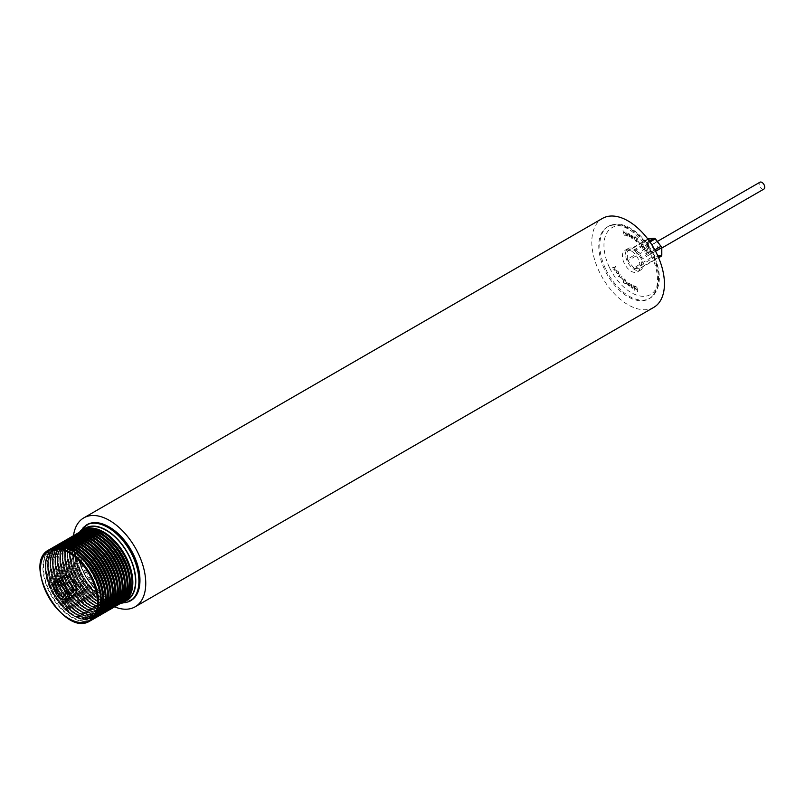 <?xml version="1.0" encoding="UTF-8"?>
<svg xmlns="http://www.w3.org/2000/svg" width="805" height="805" viewBox="0 0 805 805"><rect width="100%" height="100%" fill="white"/><g stroke="black" fill="none" stroke-linecap="round" stroke-linejoin="round"><path stroke-width="0.6" stroke-dasharray="4.03 3.02" d="M77.049 573.844A6.45 3.723 -120 0 0 76.133 574.126A6.45 3.723 -120 0 0 75.761 580.868A6.45 3.723 -120 0 0 81.687 585.597A6.45 3.723 -120 0 0 82.593 585.305A6.45 3.723 -120 0 0 82.975 578.574A6.45 3.723 -120 0 0 77.049 573.844M640.056 266.183A12.467 7.195 -120 0 0 634.612 253.635A12.467 7.195 -120 0 0 625.002 250.295A12.467 7.195 -120 0 0 622.426 256.01A12.467 7.195 -120 0 0 627.87 268.558A12.467 7.195 -120 0 0 637.48 271.899A12.467 7.195 -120 0 0 640.056 266.183M625.535 254.209A12.467 7.195 60 0 1 628.121 248.504A12.467 7.195 60 0 1 637.731 251.844A12.467 7.195 60 0 1 643.175 264.392A12.467 7.195 60 0 1 640.589 270.098A12.467 7.195 60 0 1 630.979 266.757A12.467 7.195 60 0 1 625.535 254.209M652.302 245.706A3.965 2.284 60 0 1 653.117 243.895A3.965 2.284 60 0 1 656.176 244.951A3.965 2.284 60 0 1 657.906 248.936A3.965 2.284 60 0 1 657.081 250.747A3.965 2.284 60 0 1 654.032 249.691A3.965 2.284 60 0 1 652.302 245.706M763.925 189.064A3.965 2.284 60 0 1 760.876 188.008A3.965 2.284 60 0 1 759.145 184.013A3.965 2.284 60 0 1 759.97 182.202M651.406 255.678A41.518 23.969 60 0 1 648.89 298.846A41.518 23.969 60 0 1 604.847 270.108A41.518 23.969 60 0 1 607.373 226.94A41.518 23.969 60 0 1 651.406 255.678M99.458 610.633A40.763 23.536 60 0 1 92.052 619.448A40.763 23.536 60 0 1 51.299 594.492A40.763 23.536 60 0 1 52.546 548.155A40.763 23.536 60 0 1 62.639 546.867M94.94 617.787A40.763 23.536 60 0 1 93.742 618.471A40.763 23.536 60 0 1 53.009 593.557A40.763 23.536 60 0 1 54.187 547.199M102.487 607.212A40.683 23.486 60 0 1 94.457 617.968A40.683 23.486 60 0 1 53.794 593.054A40.683 23.486 60 0 1 55.032 546.806A40.683 23.486 60 0 1 67.117 545.951M97.365 616.389A40.763 23.536 60 0 1 96.167 617.073A40.763 23.536 60 0 1 55.444 592.148A40.763 23.536 60 0 1 56.612 545.8M104.912 605.813A40.683 23.486 60 0 1 96.882 616.56A40.683 23.486 60 0 1 56.219 591.655A40.683 23.486 60 0 1 57.457 545.408A40.683 23.486 60 0 1 69.542 544.552M99.79 614.98A40.763 23.536 60 0 1 98.592 615.674A40.763 23.536 60 0 1 57.869 590.749A40.763 23.536 60 0 1 59.037 544.401M107.337 604.404A40.683 23.486 60 0 1 99.317 615.161A40.683 23.486 60 0 1 58.644 590.246A40.683 23.486 60 0 1 59.882 544.009A40.683 23.486 60 0 1 71.967 543.154M102.215 613.581A40.763 23.536 60 0 1 101.017 614.265A40.763 23.536 60 0 1 60.295 589.351A40.763 23.536 60 0 1 61.472 543.003M109.762 603.005A40.683 23.486 60 0 1 101.742 613.762A40.683 23.486 60 0 1 61.069 588.847A40.683 23.486 60 0 1 62.317 542.61A40.683 23.486 60 0 1 74.402 541.745M104.65 612.182A40.763 23.536 60 0 1 103.443 612.867A40.763 23.536 60 0 1 62.72 587.952A40.763 23.536 60 0 1 63.897 541.594M112.197 601.607A40.683 23.486 60 0 1 104.167 612.364A40.683 23.486 60 0 1 63.504 587.449A40.683 23.486 60 0 1 64.742 541.202A40.683 23.486 60 0 1 76.827 540.346M107.075 610.774A40.763 23.536 60 0 1 105.878 611.468A40.763 23.536 60 0 1 65.145 586.543A40.763 23.536 60 0 1 66.322 540.195M114.622 600.208A40.683 23.486 60 0 1 106.592 610.955A40.683 23.486 60 0 1 65.93 586.05A40.683 23.486 60 0 1 67.167 539.803A40.683 23.486 60 0 1 79.252 538.948M109.5 609.375A40.763 23.536 60 0 1 108.303 610.069A40.763 23.536 60 0 1 67.58 585.144A40.763 23.536 60 0 1 68.747 538.797M117.047 598.799A40.683 23.486 60 0 1 109.017 609.556A40.683 23.486 60 0 1 68.355 584.641A40.683 23.486 60 0 1 69.592 538.404A40.683 23.486 60 0 1 81.677 537.549M111.925 607.976A40.763 23.536 60 0 1 110.728 608.661A40.763 23.536 60 0 1 70.005 583.746A40.763 23.536 60 0 1 71.172 537.388M119.472 597.401A40.683 23.486 60 0 1 111.452 608.157A40.683 23.486 60 0 1 70.78 583.243A40.683 23.486 60 0 1 72.027 537.005A40.683 23.486 60 0 1 84.112 536.14M114.35 606.578A40.763 23.536 60 0 1 113.153 607.262A40.763 23.536 60 0 1 72.43 582.337A40.763 23.536 60 0 1 73.607 535.989M121.907 596.002A40.683 23.486 60 0 1 113.877 606.749A40.683 23.486 60 0 1 73.205 581.844A40.683 23.486 60 0 1 74.452 535.597A40.683 23.486 60 0 1 86.538 534.741M116.785 605.169A40.763 23.536 60 0 1 115.588 605.863A40.763 23.536 60 0 1 74.855 580.938A40.763 23.536 60 0 1 76.032 534.59M124.332 594.603A40.683 23.486 60 0 1 116.302 605.35A40.683 23.486 60 0 1 75.64 580.435A40.683 23.486 60 0 1 76.878 534.198A40.683 23.486 60 0 1 88.963 533.343M119.21 603.77A40.763 23.536 60 0 1 118.013 604.454A40.763 23.536 60 0 1 77.29 579.54A40.763 23.536 60 0 1 78.457 533.192M126.757 593.194A40.683 23.486 60 0 1 118.727 603.951A40.683 23.486 60 0 1 78.065 579.037A40.683 23.486 60 0 1 79.303 532.799A40.683 23.486 60 0 1 91.388 531.934M121.636 602.371A40.763 23.536 60 0 1 120.438 603.056A40.763 23.536 60 0 1 79.715 578.141A40.763 23.536 60 0 1 80.882 531.783M122.481 601.778A40.683 23.486 60 0 1 121.163 602.553A40.683 23.486 60 0 1 80.49 577.638A40.683 23.486 60 0 1 81.728 531.391A40.683 23.486 60 0 1 81.828 531.35M126.979 599.906A41.286 23.838 60 0 1 126.345 600.248A41.286 23.838 60 0 1 85.38 575.525A41.286 23.838 60 0 1 85.692 528.392M87 524.669A43.862 25.327 -120 0 0 86.668 574.73A43.862 25.327 -120 0 0 130.179 601.003A43.862 25.327 -120 0 0 130.863 600.641M139.949 580.254A43.128 24.905 60 0 1 130.35 600.067A43.128 24.905 60 0 1 87.232 573.653A43.128 24.905 60 0 1 88.55 524.639A43.128 24.905 60 0 1 109.188 526.993M54.881 591.101L53.945 585.507L58.101 583.112A10.998 6.349 -120 0 0 62.045 593.104L57.89 595.499L54.881 591.101M63.494 576.179A10.998 6.349 -120 0 0 62.84 587.66A10.998 6.349 -120 0 0 72.943 595.73A10.998 6.349 -120 0 0 74.493 595.237M114.582 606.819A51.349 29.644 60 0 1 110.949 605.108A51.349 29.644 60 0 1 73.507 535.667M653.801 307.359A51.349 29.644 60 0 1 629.631 305.648A51.349 29.644 60 0 1 594.875 260.538A51.349 29.644 60 0 1 602.452 218.427M646.948 251.472L647.21 249.892L645.942 249.832L646.345 250.486L644.996 251.995L646.596 250.908L647.14 251.331M641.323 245.475L641.193 246.592L642.833 243.704L641.857 244.529L641.203 243.07L639.713 243.12L639.412 244.549L640.287 243.11L641.122 243.382L641.605 244.851L640.891 246.239M640.78 246.3L642.732 243.764L641.756 244.589L641.102 243.13L639.613 243.18L640.126 242.627L639.11 244.197M638.999 244.257L640.287 243.11L641.605 244.851M619.78 274.968L618.391 276.87L619.156 275.813L619.739 277.282L621.279 277.393L621.973 276.437L620.685 277.343L619.84 276.98L619.448 275.531L620.273 274.284M620.172 274.344L618.29 276.93L619.055 275.874L619.639 277.343L621.178 277.453L620.786 277.846L621.973 276.437M623.291 231.76L624.207 235.181M637.852 291.158L637.308 291.018L637.852 291.158M637.5 290.726L637.55 291.511L637.5 290.726M634.622 287.405L634.743 290.374L634.692 287.888L636.594 289.84L634.934 287.747L636.192 286.57L634.521 287.466L634.4 285.916M626.26 234.235L625.948 231.146L626.159 233.732L624.187 231.91L625.938 233.913L624.801 235.271L626.26 234.235L626.572 235.754M623.281 231.105L622.979 230.431L623.281 231.105M635.658 240.987L636.775 241.913L637.52 238.26L635.608 236.851L634.169 237.696L635.548 241.047L636.775 241.913M636.675 241.973L637.419 238.32L636.685 237.717L635.608 236.851L634.058 237.757L635.548 241.047M645.047 248.644L643.386 246.32L642.531 246.491L642.853 248.916L644.795 249.651L644.473 247.216M644.372 247.266L643.386 246.32L642.42 246.551L642.853 248.916M642.752 248.976L644.523 249.832L644.946 248.705M616.127 271.516L617.697 273.921L618.592 273.861L618.421 271.506L616.459 270.581L616.026 271.577L616.63 272.955M616.519 273.016L618.592 273.861L618.421 271.506M628.977 283.169L630.224 284.618L629.037 282.847L627.498 283.39L627.709 284.588L629.852 286.087L630.245 285.302L627.85 283.612L628.977 283.169L627.749 283.672L628.977 283.169M627.608 284.648L629.741 286.147L630.134 285.362L627.749 283.672L628.866 283.229L630.114 284.678L628.936 282.907L627.397 283.451L627.83 282.676L627.709 284.588M631.975 238.008L630.687 236.66L631.935 238.35L633.364 237.626L633.082 236.408L630.949 235.1L630.617 235.956L633.012 237.425L631.975 238.008M632.821 238.572L633.082 236.408M632.982 236.469L631.04 235.04L630.617 235.956M625.344 279.888L624.237 278.882L623.231 282.293L623.945 282.958L625.113 283.863L626.662 283.209L624.237 278.882M624.137 278.943L623.13 282.354L625.012 283.924L626.562 283.269L626.169 283.934L626.662 283.209L625.233 279.949M612.907 268.035L615.704 267.008L615.473 266.546L612.686 267.582L612.806 268.095L615.704 267.008M629.48 235.764L629.943 237.103L629.621 233.853L629.329 234.285L627.699 233.168L628.272 233.188L627.457 234.426L627.96 236.247L627.779 233.963L628.383 233.601L629.601 236.952M629.49 237.012L629.51 233.913L629.228 234.346L628.172 233.249L627.357 234.486L627.86 236.298L627.669 234.024L628.383 233.601L629.339 234.859M623.06 279.577L621.822 278.228L623.181 279.325M648.367 251.925L645.751 253.273L646.002 253.716L648.367 251.925L645.751 253.273M631.402 285.594L631.009 284.246L631.13 287.415L633.022 288.321L632.388 288.271L633.414 287.103L633.002 285.292L633.052 287.516L632.398 287.798L631.351 284.427M631.251 284.487L631.029 287.476L632.388 288.271L633.304 287.164L633.243 285.534L632.951 287.576L632.297 287.858L631.482 286.479M614.356 268.598L613.974 270.077L615.282 270.279L614.909 269.605L616.399 268.307L614.668 269.182L614.135 268.709M637.872 241.067L639.039 242.597L637.771 241.329M637.53 290.102L636.815 286.721M61.733 598.89A10.998 6.349 60 0 1 57.89 595.499M58.101 583.112L62.045 593.104M630.516 236.016L632.911 237.485L631.865 238.069L630.979 236.66M630.587 236.72L631.935 238.35M631.834 238.411L633.263 237.686L631.834 238.411M632.881 237.133L630.899 235.915L631.925 235.613L632.881 237.133L631.009 235.855L632.036 235.553L632.992 237.073M630.899 235.915L632.036 235.553L630.899 235.915M627.749 284.024L629.731 285.413L628.645 285.594L627.85 283.964L629.832 285.362L628.745 285.534L627.85 283.964M629.731 285.413L628.645 285.594L629.731 285.413M623.805 282.555L624.378 279.566L625.747 280.935L626.21 282.947L624.901 283.43L623.805 282.555L624.479 279.506L625.847 280.875L626.31 282.887L625.002 283.37L623.905 282.495M626.21 282.947L624.901 283.43L626.21 282.947M617.586 273.982L618.492 273.921L617.586 273.982M618.31 271.567L616.358 270.641L616.026 271.577M618.109 271.728L618.25 273.499L616.741 272.835L616.63 271.054L618.21 271.667L618.25 273.499L616.841 272.784L616.63 271.054L618.21 271.667M643.276 246.38L642.42 246.551L643.276 246.38M642.933 248.775L642.933 246.783L644.282 247.417L644.503 249.258L642.933 248.775L642.803 246.883L644.171 247.477L644.503 249.258L643.044 248.715M634.058 237.757L635.507 236.912L634.682 236.831M636.755 238.189L636.403 241.349L635.004 240.091L634.421 238.049L635.638 237.405L637.107 238.34L636.514 241.289L635.105 240.031L634.521 237.988L635.749 237.344L636.856 238.129M634.421 238.049L635.749 237.344L634.421 238.049M633.787 267.934L627.92 260.629L648.146 248.946L654.022 256.252A10.998 6.349 -120 0 0 655.149 256.906L634.914 268.588A10.998 6.349 60 0 1 633.787 267.934L654.686 255.457L649.031 248.413A10.274 5.927 60 0 1 648.619 247.356L647.582 247.497A10.998 6.349 -120 0 0 648.146 248.946L649.031 248.413M648.619 247.356L648.619 239.799A10.274 5.927 60 0 1 649.031 239.216L654.686 238.713A10.274 5.927 60 0 1 655.512 239.186L661.177 246.229A10.274 5.927 60 0 1 661.589 247.286L661.589 254.843A10.274 5.927 60 0 1 661.177 255.427L661.016 256.382L655.149 256.906L655.512 255.93A10.274 5.927 60 0 1 654.686 255.457M648.619 239.799L647.582 239.659L627.347 251.341L627.347 259.17L647.582 247.497L647.582 239.659A10.998 6.349 -120 0 1 648.146 238.864L649.031 239.216M654.686 238.713L654.022 238.34M627.92 260.629A10.998 6.349 60 0 1 627.347 259.17M627.347 251.341A10.998 6.349 60 0 1 627.92 250.536L647.824 239.045M649.303 241.057L633.787 250.013L627.92 250.536M633.787 250.013A10.998 6.349 60 0 1 634.914 250.667L649.947 241.983M654.817 249.872L640.79 257.972L634.914 250.667M640.79 257.972A10.998 6.349 60 0 1 641.354 259.431L655.542 251.23M658.47 257.379L641.354 267.26L641.354 259.431M641.354 267.26A10.998 6.349 60 0 1 640.79 268.065L658.631 257.761M634.914 268.588L640.79 268.065M615.604 267.059L612.686 267.582M626.461 235.815L625.847 231.206L626.048 233.792L624.086 231.971L625.837 233.973L624.7 235.332L625.274 235.402M625.163 235.463L626.159 234.295M629.238 234.919L629.379 235.825M627.669 234.024L628.272 233.661L627.669 234.024M634.3 285.976L634.974 290.555L634.592 287.949L636.493 289.901L634.823 287.808L635.719 286.389M635.618 286.449L634.521 287.466M623.08 279.385L621.822 278.228M621.722 278.288L622.959 279.637M645.65 253.334L648.609 252.368M624.106 235.241L623.623 231.81M631.382 286.54L631.301 285.654M632.951 287.576L632.297 287.858L632.951 287.576M621.873 276.497L620.585 277.403L619.739 277.041L619.448 275.531M619.347 275.592L619.669 275.028M614.034 268.769L614.356 269.343L613.631 269.715L614.96 270.44L614.809 269.665L616.298 268.367L614.668 269.182M614.567 269.242L614.245 268.659M641.494 244.911L641.223 245.535M640.176 243.17L641.022 243.442L640.176 243.17M637.661 241.389L639.14 242.325M639.039 242.386L637.761 241.128M647.039 251.391L647.109 249.953L646.435 250.415L646.043 249.761L646.244 250.546L644.896 252.056L646.596 250.908M646.496 250.969L646.838 251.532M636.705 286.781L637.198 290.011M101.108 598.648A39.002 22.52 60 0 1 92.424 617.194A39.002 22.52 60 0 1 53.442 593.315A39.002 22.52 60 0 1 54.629 548.99A39.002 22.52 60 0 1 73.849 551.425M103.533 597.411A39.002 22.52 60 0 1 94.849 615.785A39.002 22.52 60 0 1 55.877 591.906A39.002 22.52 60 0 1 57.064 547.581A39.002 22.52 60 0 1 76.133 549.946M105.958 596.002A39.002 22.52 60 0 1 97.284 614.386A39.002 22.52 60 0 1 58.302 590.508A39.002 22.52 60 0 1 59.489 546.182A39.002 22.52 60 0 1 78.558 548.547M108.393 594.603A39.002 22.52 60 0 1 99.709 612.987A39.002 22.52 60 0 1 60.727 589.109A39.002 22.52 60 0 1 61.915 544.784A39.002 22.52 60 0 1 80.993 547.138M110.818 593.205A39.002 22.52 60 0 1 102.134 611.589A39.002 22.52 60 0 1 63.152 587.71A39.002 22.52 60 0 1 64.34 543.385A39.002 22.52 60 0 1 83.418 545.74M113.243 591.796A39.002 22.52 60 0 1 104.559 610.18A39.002 22.52 60 0 1 65.577 586.302A39.002 22.52 60 0 1 66.775 541.976A39.002 22.52 60 0 1 85.843 544.341M115.668 590.397A39.002 22.52 60 0 1 106.995 608.781A39.002 22.52 60 0 1 68.012 584.903A39.002 22.52 60 0 1 69.2 540.578A39.002 22.52 60 0 1 88.268 542.942M118.104 588.998A39.002 22.52 60 0 1 109.42 607.383A39.002 22.52 60 0 1 70.438 583.504A39.002 22.52 60 0 1 71.625 539.179A39.002 22.52 60 0 1 90.693 541.534M120.529 587.6A39.002 22.52 60 0 1 111.845 605.984A39.002 22.52 60 0 1 72.863 582.096A39.002 22.52 60 0 1 74.05 537.77A39.002 22.52 60 0 1 93.128 540.135M122.954 586.191A39.002 22.52 60 0 1 114.27 604.575A39.002 22.52 60 0 1 75.288 580.697A39.002 22.52 60 0 1 76.485 536.371A39.002 22.52 60 0 1 95.553 538.736M125.379 584.792A39.002 22.52 60 0 1 116.705 603.176A39.002 22.52 60 0 1 77.723 579.298A39.002 22.52 60 0 1 78.91 534.973A39.002 22.52 60 0 1 97.979 537.338M127.804 583.394A39.002 22.52 60 0 1 119.13 601.778A39.002 22.52 60 0 1 80.148 577.899A39.002 22.52 60 0 1 81.335 533.574A39.002 22.52 60 0 1 100.404 535.929M130.239 581.965A39.002 22.52 60 0 1 121.555 600.369A39.002 22.52 60 0 1 82.573 576.491A39.002 22.52 60 0 1 83.76 532.165A39.002 22.52 60 0 1 102.859 534.54M605.893 269.514A41.518 23.969 -120 0 0 649.927 298.252A41.518 23.969 -120 0 0 652.442 255.074A41.518 23.969 -120 0 0 608.409 226.336A41.518 23.969 -120 0 0 605.893 269.514M609.606 267.803A38.58 22.278 -120 0 0 647.864 295.676A38.58 22.278 -120 0 0 652.875 254.39A38.58 22.278 -120 0 0 614.618 226.517A38.58 22.278 -120 0 0 609.606 267.803M92.474 619.578A41.075 23.717 60 0 1 91.84 619.931A41.075 23.717 60 0 1 51.087 595.318A41.075 23.717 60 0 1 51.399 548.436M53.855 549.433A39.002 22.52 60 0 1 92.837 573.311A39.002 22.52 60 0 1 91.649 617.646A39.002 22.52 60 0 1 52.667 593.758A39.002 22.52 60 0 1 53.855 549.433M56.28 548.034A39.002 22.52 60 0 1 95.262 571.912A39.002 22.52 60 0 1 94.074 616.238A39.002 22.52 60 0 1 55.092 592.359A39.002 22.52 60 0 1 56.28 548.034M58.705 546.635A39.002 22.52 60 0 1 97.687 570.514A39.002 22.52 60 0 1 96.499 614.839A39.002 22.52 60 0 1 57.517 590.961A39.002 22.52 60 0 1 58.705 546.635M61.14 545.237A39.002 22.52 60 0 1 100.122 569.115A39.002 22.52 60 0 1 98.924 613.44A39.002 22.52 60 0 1 59.942 589.562A39.002 22.52 60 0 1 61.14 545.237M63.565 543.828A39.002 22.52 60 0 1 102.547 567.706A39.002 22.52 60 0 1 101.36 612.031A39.002 22.52 60 0 1 62.377 588.153A39.002 22.52 60 0 1 63.565 543.828M65.99 542.429A39.002 22.52 60 0 1 104.972 566.307A39.002 22.52 60 0 1 103.785 610.633A39.002 22.52 60 0 1 64.803 586.754A39.002 22.52 60 0 1 65.99 542.429M68.415 541.03A39.002 22.52 60 0 1 107.397 564.909A39.002 22.52 60 0 1 106.21 609.234A39.002 22.52 60 0 1 67.228 585.356A39.002 22.52 60 0 1 68.415 541.03M70.85 539.622A39.002 22.52 60 0 1 109.832 563.51A39.002 22.52 60 0 1 108.635 607.835A39.002 22.52 60 0 1 69.653 583.957A39.002 22.52 60 0 1 70.85 539.622M73.275 538.223A39.002 22.52 60 0 1 112.257 562.101A39.002 22.52 60 0 1 111.07 606.427A39.002 22.52 60 0 1 72.088 582.548A39.002 22.52 60 0 1 73.275 538.223M75.7 536.824A39.002 22.52 60 0 1 114.682 560.703A39.002 22.52 60 0 1 113.495 605.028A39.002 22.52 60 0 1 74.513 581.15A39.002 22.52 60 0 1 75.7 536.824M78.125 535.426A39.002 22.52 60 0 1 117.107 559.304A39.002 22.52 60 0 1 115.92 603.629A39.002 22.52 60 0 1 76.938 579.751A39.002 22.52 60 0 1 78.125 535.426M80.56 534.017A39.002 22.52 60 0 1 119.543 557.895A39.002 22.52 60 0 1 118.345 602.221A39.002 22.52 60 0 1 79.363 578.342A39.002 22.52 60 0 1 80.56 534.017M82.985 532.618A39.002 22.52 60 0 1 121.968 556.496A39.002 22.52 60 0 1 120.78 600.822A39.002 22.52 60 0 1 81.798 576.944A39.002 22.52 60 0 1 82.985 532.618M124.071 600.963A40.763 23.536 60 0 1 122.863 601.657A40.763 23.536 60 0 1 82.14 576.732A40.763 23.536 60 0 1 83.318 530.384M89.415 621.329A41.075 23.717 60 0 1 48.662 596.726A41.075 23.717 60 0 1 48.974 549.835M129.142 601.607A43.862 25.327 60 0 1 85.632 575.334A43.862 25.327 60 0 1 85.964 525.263M124.181 601.516A41.659 24.049 60 0 1 85.501 576.179A41.659 24.049 60 0 1 82.895 530.012M123.648 601.808A41.286 23.838 60 0 1 82.684 577.074A41.286 23.838 60 0 1 82.996 529.952M117.922 604.817A41.085 23.717 60 0 1 78.085 580.455A41.085 23.717 60 0 1 76.918 533.775L69.421 552.985L77.874 580.586L97.546 601.707L117.922 604.817M115.497 606.215A41.085 23.717 60 0 1 75.66 581.864A41.085 23.717 60 0 1 74.483 535.184L66.986 554.383L75.449 581.985L95.121 603.106L115.487 606.215M113.072 607.614A41.085 23.717 60 0 1 73.225 583.263A41.085 23.717 60 0 1 72.058 536.583L64.561 555.792L73.014 583.384L92.686 604.505L113.062 607.624M110.647 609.013A41.085 23.717 60 0 1 70.8 584.661A41.085 23.717 60 0 1 69.633 537.981L62.136 557.191L70.588 584.782L90.261 605.903L110.637 609.023M108.212 610.421A41.085 23.717 60 0 1 68.375 586.07A41.085 23.717 60 0 1 67.207 539.39L59.711 558.59L68.163 586.191L87.836 607.312L108.212 610.421M105.787 611.82A41.085 23.717 60 0 1 65.95 587.469A41.085 23.717 60 0 1 64.782 540.789M103.362 613.219A41.085 23.717 60 0 1 63.515 588.868A41.085 23.717 60 0 1 62.347 542.188L54.851 561.397L63.303 588.988L82.975 610.11L103.352 613.229M100.937 614.618A41.085 23.717 60 0 1 61.089 590.266A41.085 23.717 60 0 1 59.922 543.586L52.426 562.796L60.878 590.397L80.55 611.508L100.927 614.628M98.502 616.026A41.085 23.717 60 0 1 58.664 591.675A41.085 23.717 60 0 1 57.497 544.995L50.001 564.194L58.453 591.796L78.125 612.917L98.502 616.026M96.077 617.425A41.085 23.717 60 0 1 56.239 593.074A41.085 23.717 60 0 1 55.072 546.394M93.642 618.834A41.085 23.717 60 0 1 53.814 594.472A41.085 23.717 60 0 1 52.637 547.803L45.14 567.012L53.593 594.593L73.265 615.714L93.632 618.834M661.177 255.427L655.512 255.93M91.871 617.073L92.444 616.751C117.983 605.139 78.055 534.51 54.418 549.563L53.834 549.875C28.296 561.488 68.234 632.116 91.871 617.073M94.296 615.664L94.879 615.352C120.408 603.73 80.48 533.111 56.843 548.155L56.259 548.477C30.721 560.089 70.659 630.707 94.296 615.664M96.721 614.265L97.304 613.953C122.843 602.331 82.905 531.713 59.268 546.756L58.685 547.068C33.156 558.69 73.084 629.309 96.721 614.265M99.146 612.867L99.729 612.555C125.268 600.933 85.33 530.314 61.693 545.357L61.12 545.669C35.581 557.291 75.509 627.91 99.146 612.867M101.581 611.458L102.154 611.146C127.693 599.534 87.765 528.905 64.118 543.949L63.545 544.271C38.006 555.883 77.944 626.511 101.581 611.458M104.006 610.059L104.58 609.747C130.118 598.125 90.19 527.506 66.553 542.55L65.97 542.862C40.431 554.484 80.369 625.103 104.006 610.059M106.431 608.661L107.015 608.349C132.553 596.726 92.615 526.108 68.978 541.151L68.395 541.463C42.866 553.085 82.794 623.704 106.431 608.661M108.856 607.262L109.44 606.94C134.978 595.328 95.04 524.699 71.403 539.753L70.83 540.064C45.291 551.687 85.219 622.305 108.856 607.262M111.291 605.853L111.865 605.541C137.403 593.919 97.465 523.3 73.829 538.344L73.255 538.666C47.716 550.278 87.644 620.897 111.291 605.853M113.716 604.454L114.29 604.142C139.829 592.52 99.901 521.902 76.264 536.945L75.68 537.257C50.141 548.879 90.08 619.498 113.716 604.454M116.141 603.056L116.725 602.744C142.254 591.122 102.326 520.503 78.689 535.546L78.105 535.858C52.567 547.481 92.505 618.099 116.141 603.056M118.566 601.657L119.15 601.335C144.689 589.723 104.751 519.094 81.114 534.148L80.54 534.46C55.002 546.072 94.93 616.7 118.566 601.657M121.002 600.248L121.575 599.936C147.114 588.314 107.176 517.696 83.539 532.739L82.965 533.051C57.427 544.673 97.355 615.292 121.002 600.248M76.133 574.126L57.467 584.913M625.002 250.295L628.121 248.504M653.117 243.895L657.464 241.389M607.373 226.94L608.409 226.336C621.863 218.205 643.567 233.078 653.449 254.32C662.394 274.565 661.217 289.206 649.927 298.252L648.89 298.846M120.277 603.468L101.511 595.599L85.159 576.38L76.686 552.592L79.252 532.417M122.038 602.512L101.843 598.608L82.704 577.789L74.251 550.811L80.963 531.37M120.337 603.418L99.971 600.299L80.299 579.177L71.846 551.586L79.333 532.387M105.777 611.82L85.41 608.711L65.738 587.59L57.276 559.988L64.772 540.789M96.067 617.435L75.7 614.316L56.028 593.194L47.565 565.603L55.062 546.394M657.081 250.747L661.801 248.031M637.48 271.899L640.589 270.098M82.593 585.305L63.917 596.092"/><path stroke-width="1.21" d="M58.373 584.621A6.45 3.723 -120 0 0 57.467 584.913A6.45 3.723 -120 0 0 57.085 591.645A6.45 3.723 -120 0 0 63.011 596.384A6.45 3.723 -120 0 0 63.917 596.092A6.45 3.723 -120 0 0 64.299 589.361A6.45 3.723 -120 0 0 58.373 584.621M657.464 241.389L759.97 182.202A3.965 2.284 60 0 1 763.019 183.268A3.965 2.284 60 0 1 764.75 187.253A3.965 2.284 60 0 1 763.925 189.064L661.801 248.031M62.639 546.867A40.763 23.536 60 0 1 92.676 572.033A40.763 23.536 60 0 1 99.458 610.633M54.187 547.199A40.763 23.536 60 0 1 54.237 547.179A40.763 23.536 60 0 1 94.396 571.097A40.763 23.536 60 0 1 94.94 617.787M67.117 545.951A40.683 23.486 60 0 1 95.091 570.644A40.683 23.486 60 0 1 102.487 607.212M56.612 545.8A40.763 23.536 60 0 1 56.662 545.78A40.763 23.536 60 0 1 96.821 569.698A40.763 23.536 60 0 1 97.365 616.389M69.542 544.552A40.683 23.486 60 0 1 97.516 569.246A40.683 23.486 60 0 1 104.912 605.813M59.037 544.401A40.763 23.536 60 0 1 59.087 544.371A40.763 23.536 60 0 1 99.246 568.29A40.763 23.536 60 0 1 99.79 614.98M71.967 543.154A40.683 23.486 60 0 1 99.941 567.837A40.683 23.486 60 0 1 107.337 604.404M61.472 543.003A40.763 23.536 60 0 1 61.512 542.973A40.763 23.536 60 0 1 101.672 566.891A40.763 23.536 60 0 1 102.215 613.581M74.402 541.745A40.683 23.486 60 0 1 102.366 566.438A40.683 23.486 60 0 1 109.762 603.005M63.897 541.594A40.763 23.536 60 0 1 63.947 541.574A40.763 23.536 60 0 1 104.097 565.492A40.763 23.536 60 0 1 104.65 612.182M76.827 540.346A40.683 23.486 60 0 1 104.801 565.04A40.683 23.486 60 0 1 112.197 601.607M66.322 540.195A40.763 23.536 60 0 1 66.372 540.175A40.763 23.536 60 0 1 106.532 564.094A40.763 23.536 60 0 1 107.075 610.774M79.252 538.948A40.683 23.486 60 0 1 107.226 563.631A40.683 23.486 60 0 1 114.622 600.208M68.747 538.797A40.763 23.536 60 0 1 68.797 538.766A40.763 23.536 60 0 1 108.957 562.685A40.763 23.536 60 0 1 109.5 609.375M81.677 537.549A40.683 23.486 60 0 1 109.651 562.232A40.683 23.486 60 0 1 117.047 598.799M71.172 537.388A40.763 23.536 60 0 1 71.222 537.368A40.763 23.536 60 0 1 111.382 561.286A40.763 23.536 60 0 1 111.925 607.976M84.112 536.14A40.683 23.486 60 0 1 112.076 560.833A40.683 23.486 60 0 1 119.472 597.401M73.607 535.989A40.763 23.536 60 0 1 73.647 535.969A40.763 23.536 60 0 1 113.807 559.888A40.763 23.536 60 0 1 114.35 606.578M86.538 534.741A40.683 23.486 60 0 1 114.511 559.435A40.683 23.486 60 0 1 121.907 596.002M76.032 534.59A40.763 23.536 60 0 1 76.083 534.56A40.763 23.536 60 0 1 116.242 558.489A40.763 23.536 60 0 1 116.785 605.169M88.963 533.343A40.683 23.486 60 0 1 116.936 558.026A40.683 23.486 60 0 1 124.332 594.603M78.457 533.192A40.763 23.536 60 0 1 78.508 533.162A40.763 23.536 60 0 1 118.667 557.08A40.763 23.536 60 0 1 119.21 603.77M91.388 531.934A40.683 23.486 60 0 1 119.361 556.627A40.683 23.486 60 0 1 126.757 593.194M80.882 531.783A40.763 23.536 60 0 1 80.933 531.763A40.763 23.536 60 0 1 121.092 555.681A40.763 23.536 60 0 1 121.636 602.371M81.828 531.35A40.683 23.486 60 0 1 121.786 555.229A40.683 23.486 60 0 1 122.481 601.778M80.963 531.37L85.692 528.392A41.286 23.838 60 0 1 86.336 528.05A41.286 23.838 60 0 1 127.291 552.773A41.286 23.838 60 0 1 126.979 599.906L124.282 601.466A41.286 23.838 60 0 1 123.648 601.808M120.277 603.468L129.082 601.647L130.863 600.641A43.862 25.327 -120 0 0 139.949 580.556A43.862 25.327 -120 0 0 108.927 526.832A43.862 25.327 -120 0 0 87.675 524.297A43.862 25.327 -120 0 0 87 524.669L85.964 525.263A43.862 25.327 60 0 1 86.638 524.89A43.862 25.327 60 0 1 130.158 551.163A43.862 25.327 60 0 1 129.826 601.234A43.862 25.327 60 0 1 129.142 601.607M109.188 526.993A43.128 24.905 60 0 1 109.45 527.134A43.128 24.905 60 0 1 139.949 579.962A43.128 24.905 60 0 1 139.949 580.254M57.266 581.814A9.539 5.504 -120 0 0 53.945 586.604A9.539 5.504 -120 0 0 54.881 591.101A9.539 5.504 -120 0 0 60.687 598.286A9.539 5.504 -120 0 0 66.543 597.743A9.539 5.504 -120 0 0 66.503 589.894A9.539 5.504 -120 0 0 57.266 581.814M53.945 585.507A10.998 6.349 60 0 1 53.945 585.406A10.998 6.349 60 0 1 56.229 580.375A10.998 6.349 60 0 1 57.779 579.882A10.998 6.349 60 0 1 65.567 584.299L69.713 581.904A10.998 6.349 60 0 1 73.658 591.906L69.512 594.301A10.998 6.349 60 0 1 67.228 599.433A10.998 6.349 60 0 1 65.678 599.926A10.998 6.349 60 0 1 61.733 598.89L60.687 598.286M67.228 599.433L74.493 595.237A10.998 6.349 -120 0 0 75.137 583.756A10.998 6.349 -120 0 0 65.034 575.686A10.998 6.349 -120 0 0 63.494 576.179L56.229 580.375M73.507 535.667A51.349 29.644 60 0 1 83.77 517.887A51.349 29.644 60 0 1 107.951 519.597A51.349 29.644 60 0 1 142.696 564.708A51.349 29.644 60 0 1 135.119 606.819A51.349 29.644 60 0 1 114.582 606.819M83.77 517.887L602.452 218.427A51.349 29.644 60 0 1 626.632 220.137A51.349 29.644 60 0 1 661.378 265.248A51.349 29.644 60 0 1 653.801 307.359L135.119 606.819M65.567 584.299L66.503 589.894L69.512 594.301M69.713 581.904L73.658 591.906M649.031 239.216L647.824 239.045M655.512 239.186L655.149 238.984A10.998 6.349 -120 0 0 654.022 238.34L654.686 238.713L654.022 238.34L649.303 241.057M655.542 251.23L661.589 247.749A10.998 6.349 -120 0 0 661.016 246.29L654.817 249.872M658.631 257.761L661.016 256.382A10.998 6.349 -120 0 0 661.589 255.577L661.589 247.286M658.47 257.379L661.589 255.577L661.589 254.843M661.016 256.382L661.177 255.427M649.947 241.983L655.149 238.984L661.016 246.29M73.849 551.425A39.002 22.52 60 0 1 101.108 598.648M76.133 549.946A39.002 22.52 60 0 1 103.533 597.411M78.558 548.547A39.002 22.52 60 0 1 105.958 596.002M80.993 547.138A39.002 22.52 60 0 1 108.393 594.603M83.418 545.74A39.002 22.52 60 0 1 110.818 593.205M85.843 544.341A39.002 22.52 60 0 1 113.243 591.796M88.268 542.942A39.002 22.52 60 0 1 115.668 590.397M90.693 541.534A39.002 22.52 60 0 1 118.104 588.998M93.128 540.135A39.002 22.52 60 0 1 120.529 587.6M95.553 538.736A39.002 22.52 60 0 1 122.954 586.191M97.979 537.338A39.002 22.52 60 0 1 125.379 584.792M100.404 535.929A39.002 22.52 60 0 1 127.804 583.394M102.859 534.54A39.002 22.52 60 0 1 130.239 581.965M52.033 548.084A41.075 23.717 60 0 1 92.786 572.697A41.075 23.717 60 0 1 92.474 619.578C120.076 606.376 78.085 532.165 52.053 548.074L51.399 548.436A41.075 23.717 60 0 1 52.033 548.084M94.829 618.23C122.551 605.119 80.56 530.757 54.468 546.686L53.744 547.078A41.085 23.717 60 0 1 53.744 547.078L52.627 547.803A41.085 23.717 60 0 1 53.724 547.088A41.085 23.717 60 0 1 54.448 546.696A41.085 23.717 60 0 1 95.232 571.359A41.085 23.717 60 0 1 94.829 618.23A41.085 23.717 60 0 1 94.799 618.24A41.085 23.717 60 0 1 94.255 618.542A41.085 23.717 60 0 1 93.642 618.834L94.799 618.24M55.072 546.394A41.085 23.717 60 0 1 56.149 545.689A41.085 23.717 60 0 1 56.179 545.669A41.085 23.717 60 0 1 56.873 545.287A41.085 23.717 60 0 1 97.657 569.95A41.085 23.717 60 0 1 97.254 616.831A41.085 23.717 60 0 1 97.234 616.841A41.085 23.717 60 0 1 96.681 617.133M59.298 543.888A41.085 23.717 60 0 1 100.082 568.551A41.085 23.717 60 0 1 99.679 615.423A41.085 23.717 60 0 1 99.659 615.443A41.085 23.717 60 0 1 99.106 615.734L99.659 615.443C127.401 602.311 85.421 527.949 59.318 543.878A41.085 23.717 60 0 0 58.604 544.271L59.318 543.878M102.114 614.024C129.826 600.912 87.846 526.551 61.744 542.479L61.029 542.872A41.085 23.717 60 0 1 61.029 542.872L59.912 543.596A41.085 23.717 60 0 1 61.009 542.882A41.085 23.717 60 0 1 61.723 542.49A41.085 23.717 60 0 1 102.517 567.153A41.085 23.717 60 0 1 102.114 614.024A41.085 23.717 60 0 1 102.084 614.034A41.085 23.717 60 0 1 101.541 614.336M104.539 612.625C132.262 599.504 90.271 525.152 64.179 541.081L63.454 541.463A41.085 23.717 60 0 1 63.454 541.463L62.347 542.188A41.085 23.717 60 0 1 63.434 541.483A41.085 23.717 60 0 1 64.159 541.091A41.085 23.717 60 0 1 104.942 565.744A41.085 23.717 60 0 1 104.539 612.625A41.085 23.717 60 0 1 104.509 612.635A41.085 23.717 60 0 1 103.966 612.927M64.782 540.789A41.085 23.717 60 0 1 65.859 540.085A41.085 23.717 60 0 1 65.889 540.064A41.085 23.717 60 0 1 66.584 539.682A41.085 23.717 60 0 1 107.367 564.345A41.085 23.717 60 0 1 106.964 611.216A41.085 23.717 60 0 1 106.944 611.237A41.085 23.717 60 0 1 106.391 611.528M69.009 538.283A41.085 23.717 60 0 1 109.792 562.947A41.085 23.717 60 0 1 109.389 609.818A41.085 23.717 60 0 1 109.369 609.838A41.085 23.717 60 0 1 108.816 610.13L109.369 609.838C137.112 596.706 95.121 522.344 69.029 538.273A41.085 23.717 60 0 0 68.314 538.666L69.029 538.273M111.825 608.419C139.537 595.308 97.556 520.946 71.454 536.875L70.739 537.267A41.085 23.717 60 0 1 70.739 537.267L69.622 537.992A41.085 23.717 60 0 1 70.719 537.277A41.085 23.717 60 0 1 71.434 536.885A41.085 23.717 60 0 1 112.227 561.548A41.085 23.717 60 0 1 111.825 608.419A41.085 23.717 60 0 1 111.794 608.429A41.085 23.717 60 0 1 111.251 608.731L111.794 608.429M114.25 607.02C141.972 593.899 99.981 519.547 73.889 535.466L73.164 535.858A41.085 23.717 60 0 1 73.164 535.858L72.047 536.583A41.085 23.717 60 0 1 73.144 535.878A41.085 23.717 60 0 1 73.869 535.486A41.085 23.717 60 0 1 114.652 560.139A41.085 23.717 60 0 1 114.25 607.02A41.085 23.717 60 0 1 114.219 607.03A41.085 23.717 60 0 1 113.676 607.322A41.085 23.717 60 0 1 113.072 607.614L114.219 607.03M75.569 534.48L74.483 535.184A41.085 23.717 60 0 1 75.569 534.48A41.085 23.717 60 0 1 75.6 534.46A41.085 23.717 60 0 1 76.294 534.077A41.085 23.717 60 0 1 117.077 558.74A41.085 23.717 60 0 1 116.675 605.612A41.085 23.717 60 0 1 116.655 605.632A41.085 23.717 60 0 1 116.101 605.923M77.994 533.071L76.908 533.785A41.085 23.717 60 0 1 77.994 533.071A41.085 23.717 60 0 1 78.025 533.061A41.085 23.717 60 0 1 78.719 532.679A41.085 23.717 60 0 1 119.502 557.342A41.085 23.717 60 0 1 119.1 604.213A41.085 23.717 60 0 1 119.08 604.233A41.085 23.717 60 0 1 118.526 604.525M83.318 530.384A40.763 23.536 60 0 1 83.358 530.364A40.763 23.536 60 0 1 123.517 554.273A40.763 23.536 60 0 1 124.071 600.963M82.996 529.952A41.286 23.838 60 0 1 83.64 529.599A41.286 23.838 60 0 1 124.594 554.333A41.286 23.838 60 0 1 124.282 601.466L122.038 602.512M82.895 530.012A41.659 24.049 60 0 1 86.145 527.718A41.659 24.049 60 0 1 127.794 553.226A41.659 24.049 60 0 1 126.526 600.58A41.659 24.049 60 0 1 124.181 601.516M92.474 619.578L89.385 621.339C63.233 637.238 21.312 563.168 48.974 549.835A41.075 23.717 60 0 1 49.608 549.493A41.075 23.717 60 0 1 90.361 574.096A41.075 23.717 60 0 1 90.049 620.987A41.075 23.717 60 0 1 89.415 621.329M88.54 620.987A40.341 23.295 -120 0 0 89.768 575.132A40.341 23.295 -120 0 0 49.447 550.429A40.341 23.295 -120 0 0 48.209 596.284A40.341 23.295 -120 0 0 88.54 620.987M118.496 604.535A41.085 23.717 60 0 1 117.922 604.817L119.08 604.233M116.071 605.944A41.085 23.717 60 0 1 115.497 606.215M111.211 608.741A41.085 23.717 60 0 1 110.647 609.013L111.231 608.731M108.786 610.15A41.085 23.717 60 0 1 108.212 610.421L108.806 610.14M68.284 538.676L67.197 539.39A41.085 23.717 60 0 1 68.284 538.676A41.085 23.717 60 0 1 68.314 538.666M106.944 611.237L106.381 611.538A41.085 23.717 60 0 1 105.787 611.82M103.936 612.947A41.085 23.717 60 0 1 103.362 613.219L104.509 612.635M101.5 614.346A41.085 23.717 60 0 1 100.937 614.618L102.084 614.034M99.075 615.755A41.085 23.717 60 0 1 98.502 616.026L99.096 615.745M58.574 544.291L57.487 544.995A41.085 23.717 60 0 1 58.574 544.291A41.085 23.717 60 0 1 58.604 544.271M56.179 545.669L56.893 545.277C82.985 529.358 124.976 603.71 97.254 616.831L96.67 617.143A41.085 23.717 60 0 1 96.077 617.425M654.022 238.34L648.146 238.864M106.964 611.216C134.687 598.105 92.696 523.743 66.604 539.672L65.889 540.064M115.487 606.215L116.655 605.632C144.397 592.5 102.406 518.138 76.314 534.067L75.6 534.46M119.1 604.213C146.822 591.101 104.831 516.74 78.739 532.669L78.025 533.061M120.337 603.418L120.941 603.126C149.72 591.061 107.649 515.17 81.164 531.27L79.333 532.387M109.45 527.134L108.927 526.832M139.949 579.962L139.949 580.556M53.945 586.604L53.945 585.406M48.974 549.835L51.399 548.436M79.252 532.417L85.964 525.263M106.381 611.538L105.777 611.82M64.772 540.789L65.859 540.085M96.67 617.143L96.067 617.435M55.062 546.394L56.149 545.689M654.203 238.27L648.347 238.793M654.415 238.31L655.471 238.924M661.79 247.447L655.501 238.954M661.801 255.235L661.801 247.487M661.147 256.282L661.75 255.416"/></g></svg>
